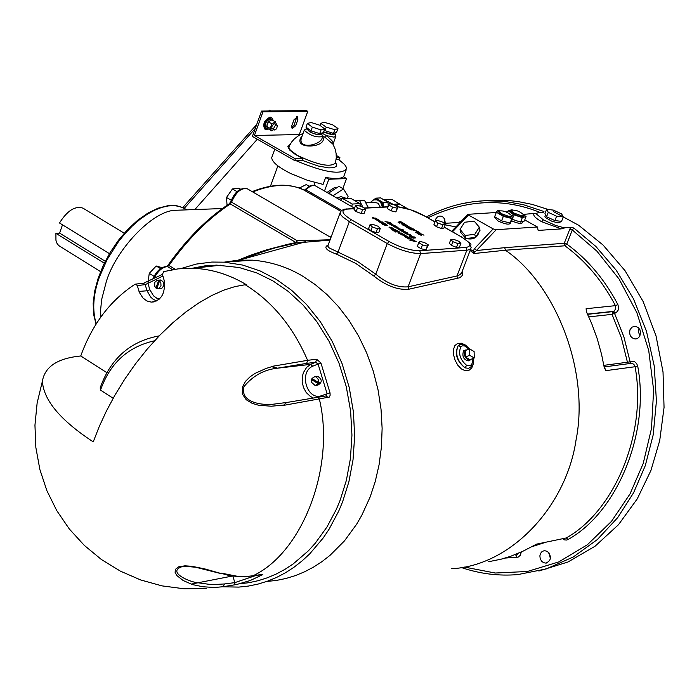 <?xml version="1.0" encoding="UTF-8"?>
<svg xmlns="http://www.w3.org/2000/svg" width="699" height="699" viewBox="0 0 699 699"><rect width="100%" height="100%" fill="white"/><g stroke="black" fill="none" stroke-linecap="round" stroke-linejoin="round"><path stroke-width="1.05" d="M245.174 284.729L234.855 286.634L223.628 290.207L211.622 295.572L199.005 302.798L186.004 311.868L172.871 322.711L159.888 335.153L147.349 348.95L135.519 363.795L124.623 379.356L114.854 395.276L106.335 411.195L99.127 426.818L93.238 441.873C60.464 420.361 43.513 400.143 42.403 381.191C44.815 366.861 57.257 358.5 79.738 356.097L80.752 355.974C92.172 324.362 110.232 300.474 134.924 284.327L135.693 284.109L137.275 285.559L139.468 292.584L142.876 297.949L146.825 300.937L151.246 302.125C161.259 300.78 165.567 293.528 164.169 280.351L162.439 274.445L163.61 271.64L178.096 268.862L193.081 268.267C211.605 269.036 229.316 274.48 246.205 284.607L245.174 284.729C272.182 301.4 292.995 326.599 307.604 360.326L271.596 366.433L277.477 368.172L306.686 363.375L307.604 360.326L316.612 359.225L320.937 363.008L318.071 364.03L315.695 362.265L316.612 359.225M159.171 335.887C130.267 341.217 110.608 358.526 100.193 387.831L100.507 390.121C110.04 363.122 128.057 346.678 154.566 340.78M113.159 398.273L100.507 390.121M139.005 291.431L147.035 290.775L150.731 297.127L153.081 299.216L156.637 300.989M80.752 355.974L107.008 372.777M234.794 582.634L224.449 583.962L223.217 586.714L214.41 587.492L202.928 586.758L193.483 584.801L191.098 584.128L197.756 582.817C187.349 581.481 165.951 571.031 183.514 566.225L195.58 567.212L220.561 573.503M221.172 573.547L204.676 568.881L191.937 566.295L184.964 565.832L178.638 566.819L175.3 569.449L175.134 572.577L176.847 575.548L183.129 580.502L191.325 584.084L232.557 576.002L197.756 582.817M220.779 573.18L227.839 575.19L236.97 576.492L245.865 576.623L252.977 575.793L246.441 576.465L237.407 576.299L220.98 573.066M287.778 402.292L286.634 402.51L283.366 405.429L286.59 402.458L287.971 402.24M286.022 402.563L274.593 404.039C263.706 405.638 239.844 403.262 243.907 386.73C252.802 375.852 263.907 369.684 277.223 368.224L271.71 366.704L266.127 368.425L255.144 373.345L250.015 376.848L245.515 381.322L242.396 387.071L242.3 393.878L246.188 399.723L252.112 403.323L258.543 405.245L271.291 406.215L283.305 405.14M192.374 268.241L204.44 265.943L216.603 265.131L239.049 267.49L256.585 272.855L272.811 280.806L288.128 291.326L302.99 304.939L316.813 321.645L328.984 341.173L338.954 363.052L346.25 386.582L350.601 410.916L351.947 435.18L350.426 458.561L346.363 480.37L340.186 500.126L336.385 509.274L326.975 527.002L315.144 543.376L308.364 550.838L293.231 563.892L284.974 569.336L276.35 573.975L267.411 577.767L258.254 580.677L248.949 582.686L239.582 583.805M283.366 405.429L329.369 397.058L330.129 395.267L330.033 392.873L320.937 363.008M223.217 586.714L236.76 584.469L250.198 580.537L262.815 574.613L252.977 575.793C302.65 552.664 335.651 466.504 319.321 398.902L317.093 397.146M159.424 299.067L156.759 298.193L153.535 295.852L149.857 289.77L147.035 290.775M148.31 281.304L147.935 283.313L145.2 284.642L143.199 283.252M159.931 280.028L160.656 279.976C164.545 282.169 164.929 284.939 161.81 288.294L158.437 288.687M157.03 287.927L155.947 288.014L154.732 286.241L154.732 282.422L157.161 280.229L160.805 280.832L159.529 280.928L160.866 283.016L160.988 285.742L158.944 288.521L156.812 288.538L159.529 280.928M159.949 280.299L159.73 280.911M155.947 288.014L158.673 280.404M321.645 395.66L321.723 396.508L321.636 395.643L330.033 392.873M306.686 363.375L315.695 362.265L310.583 364.354L312.698 366.241L310.592 364.38L277.223 368.224M328.312 397.661L326.11 395.905L327.036 393.502L318.071 364.03L312.689 366.224M286.634 402.51L326.075 395.914M316.804 376.377L317.652 376.28C322.335 379.435 322.405 382.379 317.87 385.114L315.931 385.359M318.429 382.484L311.929 378.491L314.865 376.612L316.271 376.997L318.298 379.557L318.429 382.484L319.661 382.327L319.251 383.436L315.083 385.464L311.605 382.397L311.509 379.592L312.855 379.068M318.01 383.585L311.509 379.592M312.75 379.443L319.251 383.436M252.715 575.906L261.88 574.395M261.33 575.67L259.792 574.796M234.812 584.871L234.794 582.643L256.332 575.338M232.863 576.046L234.724 582.337M244.93 576.666L242.317 576.71M310.583 364.354L277.477 368.172M180.779 268.591L196.148 264.1L211.832 262.055L224.379 262.169L242.771 265.087L260.203 270.976L276.297 279.338L291.675 290.365L306.529 304.476L320.273 321.636L332.322 341.566L342.126 363.76L349.247 387.526L353.441 412.034L354.646 436.429L353.021 459.916L348.88 481.821L342.641 501.681L338.727 511.1L329.011 529.335L323.209 537.968L309.779 553.8L302.204 560.825L294.13 567.142L285.603 572.682L276.69 577.383L267.481 581.192L258.036 584.093L248.442 586.059L238.805 587.099L222.701 586.793M224.187 262.16L238.403 260.168L252.619 260.168C270.967 261.732 287.726 267.114 302.903 276.306L315.048 284.467L326.966 294.541L338.386 306.538L349.011 320.395L358.535 335.948L366.704 352.96L373.275 371.108L378.08 390.007L381.034 409.238L382.126 428.365L381.427 447.011L379.068 464.826L375.249 481.515L370.173 496.893L361.759 515.364L356.612 524.25L344.458 540.886L329.954 555.408L321.916 561.664L313.44 567.151L304.572 571.808L295.406 575.592L286.013 578.466L276.472 580.423L266.695 581.472M209.508 266.433L212.942 265.218M470.112 250.539L473.931 253.536L505.412 250.225L504.73 247.664L476.5 250.539L474.665 248.433L472.996 251.404L473.931 253.536L474.883 252.129L470.506 249.526M330.417 237.206L331.099 237.11M330.111 239.766L297.258 240.771L296.411 242.964L329.998 240.089M328.163 245.034C323.401 247.289 326.188 250.329 336.507 254.156L338.028 252.103L329.281 247.97L327.883 246.363L328.146 245.061M444.276 227.21L461.069 236.734C470.672 242.684 472.306 246.249 465.98 247.437L419.784 250.766L420.667 253.58L408.059 286.835C397.836 287.708 387.071 283.488 375.756 274.165L373.773 275.974C385.979 285.734 397.591 290.164 408.618 289.272L459.304 277.853L461.41 276.542L462.712 274.663L462.79 269.631M469.396 348.888L465.604 345.157L461.48 343.226L457.714 343.366L454.9 345.568L453.45 349.535L453.529 354.673L455.058 360.177L457.801 365.201L461.366 368.932L465.263 370.75L468.933 370.365L471.808 367.849L473.415 363.62L473.424 358.351M586.391 311.483L586.103 308.722L586.863 312.794L591.738 323.689L597.252 338.805L601.577 354.419L603.997 366.328L605.919 370.636L635.076 366.73C647.23 432.262 615.085 510.751 566.242 537.959L536.596 544.128L523.175 551.109L510.786 556.247L501.244 559.165L488.313 561.778M240.517 189.158L238.901 188.214L232.444 188.931L226.502 197.494L227.053 205.261M237.066 191.64L232.444 188.931M231.299 200.307L226.502 197.494M309.176 186.275L306.232 184.588L299.294 188.075M302.641 189.446L299.513 187.647M162.081 267.656L156.218 265.996L149.254 273.379L148.162 281.382M160.534 268.634L156.218 265.996M154.077 276.341L149.254 273.379M183.47 209.98L173.929 210.338C151.176 212.225 115.763 250.137 106.318 281.592L101.643 299.556L100.639 309.753L100.822 317.023M289.963 144.571L287.848 146.641L289.709 150.075L294.873 154.086L302.711 158.612L295.371 158.839L294.733 160.595L252.4 136.419L261.54 111.08L306.38 110.564L307.77 111.351L299.312 134.531L254.427 135.475L262.946 111.866L307.77 111.351M184.387 208.162L255.249 128.52M257.311 139.223L194.829 209.56M270.731 110.975L269.421 110.232L268.739 110.992M256.69 124.536L182.876 207.463M104.317 263.182L55.911 233.335L55.937 240.29L56.942 243.226L58.611 245.489L100.569 271.631M124.23 233.213L83.015 208.171C75.177 205.611 67.34 210.548 59.502 222.99L109.437 253.65M105.269 261.26L59.607 233.125L62.491 224.825M55.911 233.335L59.607 233.125M111.22 250.723L110.905 251.221M331.23 236.743L329.928 236.926M296.411 242.964L295.983 242.544L287.612 244.344L266.537 249.866L249.831 255.476L237.546 260.439M472.839 358.578C472.847 364.485 470.768 366.73 466.6 365.306L465.071 367.866C456.77 361.313 454.464 353.921 458.133 345.69C454.9 353.729 457.207 361.13 465.071 367.866L468.627 368.347L471.476 366.442M460.956 344.319L458.142 345.682L460.824 346.818L462.222 345.891L464.538 345.891L468.924 349.081M469.387 360.448L468.295 360.876C463.463 359.688 461.899 356.298 463.586 350.706L464.285 350.461M470.654 359.443L469.955 360.221C465.123 359.033 463.551 355.634 465.246 350.05L466.845 349.911M474.271 358.01L469.973 359.714L465.394 357.014L465.237 350.548L469.536 348.836L474.105 351.545L474.271 358.01L469.693 355.31L469.536 348.836M465.394 357.014L469.693 355.31M630.017 329.736L631.94 327.184L634.98 326.206L638.327 327.569L639.978 329.823L640.625 332.733L639.576 336.542L637.689 338.351L635.19 338.989C630.699 337.984 628.969 334.9 630.017 329.736M547.387 551.389C551.869 556.526 551.406 560.441 545.98 563.132L543.604 562.704L541.646 561.236L540.231 558.754L539.864 555.862L540.519 553.398L542.101 551.494L544.425 550.629L547.387 551.389M435.154 221.443L435.861 218.883L437.268 217.101L439.295 216.113L441.104 216.131L442.886 216.961L444.555 218.909L445.333 223.287M461.41 221.12L459.959 221.478L459.496 222.431M404.765 207.961L405.359 207.393L407.43 208.695M396.412 206.074L398.884 203.724L405.359 207.393M395.337 205.445L397.644 204.903M383.777 199.774L391.912 199.346L399.819 204.257M399.828 203.837L399.138 203.872M398.701 203.89L392.786 204.414M392.873 204.195L384.415 199.713M392.156 203.785L391.99 204.239M388.163 204.947L388.382 205.672M373.703 199.853L375.765 198.149L380.64 197.913L387.98 202.264L388.242 206.056M375.765 198.149L383.113 202.509L383.428 206.983M387.98 202.264L383.113 202.509M375.608 199.573L378.744 200.063L380.99 201.679L382.711 204.44L383.34 206.983M370.199 202.57L373.607 199.879L377.25 199.862L380.623 202.317L382.484 207.026M374.804 202.334L378.255 203.339L380.247 207.149M368.443 207.76L365.184 201.635M368.224 207.778L364.476 200.202L354.244 200.351M362.851 207.184L359.513 200.447L354.454 200.482M361.06 206.511L360.064 204.519M359.513 200.447L364.476 200.202M360.203 206.188L359.994 203.645L350.662 198.306L342.195 198.263L340.745 200.263M359.994 203.645L352.27 204.038L351.754 206.581M339.059 199.294L344.432 197.529M352.27 204.038L342.195 198.263M336.831 198.018L341.313 196.515L342.545 197.223M347.412 198.018L348.085 196.367L343.462 188.922L332.951 195.79M343.462 188.922L338.963 186.353L328.451 193.212M328.521 193.046L333.021 195.633M327.036 192.4L334.515 187.585L336.429 187.979M342.851 188.573L346.555 178.56L328.827 179.259L324.519 190.949M444.817 219.46L444.765 223.322M474.883 252.129L496.255 229.683L493.171 228.905L474.665 248.433M452.533 231.788L468.505 215.047L493.171 228.905M465.648 238.307L462.528 234.576M478.981 231.928C477.461 237.843 473.153 240.037 466.067 238.508M479.322 227.201L480.03 230.286L475.486 237.442L465.84 238.534L460.763 232.47L460.029 229.386L464.59 222.256L474.219 221.155L479.322 227.201L474.77 234.357L465.115 235.449L460.029 229.386M475.486 237.442L474.77 234.357M465.84 238.534L465.115 235.449M496.255 229.683L537.444 227L538.151 230.425L561.218 228.888L565.937 227.568L562.127 227.254L555.504 225.393L543.306 219.853L535.958 213.571L538.702 212.487L543.647 212.19L543.953 211.5L542.782 212.243M524.766 219.94L537.444 227M507.719 211.841L506.198 211.928M496.273 212.496L467.902 214.322L451.694 231.308M468.505 215.047L467.902 214.322M510.751 222.099L510.226 223.453C508.645 224.877 504.564 224.029 497.976 220.91L494.787 217.511M522.931 221.434L522.441 222.693C521.419 224.073 517.828 223.462 511.651 220.858M511.694 215.484L513.346 216.463L511.616 220.954L510.078 222.998L501.576 220.875L494.647 216.716L496.377 212.216L497.95 210.207L499.269 210.539M513.346 216.463L511.808 218.499L503.315 216.375L496.377 212.216M510.078 222.998L511.808 218.499M501.576 220.875L503.315 216.375M511.668 216.078L511.319 216.978L510.174 217.345L505.945 216.603L501.113 214.567L498.422 211.718M501.463 213.667L498.667 211.081C503.105 210.25 507.474 211.832 511.764 215.816L511.013 216.393L508.295 216.218L501.463 213.667M523.97 214.995L526.059 216.585L524.329 221.05L520.589 222.081L512.245 219.32M526.059 216.585L522.328 217.599L513.363 214.637L508.173 210.67L512.184 209.752M520.589 222.081L522.328 217.599M512.786 216.131L513.363 214.637M507.474 212.479L508.173 210.67M523.883 215.353L523.525 216.253L522.398 216.611L518.204 215.869L513.407 213.842L510.707 211.011M513.748 212.95L510.952 210.373C515.373 209.569 519.715 211.142 523.979 215.1L523.228 215.668L520.537 215.484L513.748 212.95M536.15 213.23L523.665 214.375M570.847 227.245L569.764 229.202L572.298 229.971L573.853 228.04L570.847 227.245L565.937 227.568M445.359 224.362L443.952 228.049L441.515 228.512L436.517 226.782L433.957 224.597L435.355 220.91L437.792 220.456L442.79 222.186L445.359 224.362L442.921 224.816L437.915 223.086L435.355 220.91M428.356 244.921L425.901 249.901L421.016 248.704L417.172 246.31L419.645 241.347L424.52 242.544L428.356 244.921L427.334 246.109L422.449 244.912L418.605 242.527M460.886 243.409L459.453 247.149L456.499 247.359L451.449 245.436L449.378 243.304L450.803 239.565L453.765 239.364L458.797 241.286L460.886 243.409L457.924 243.619L452.882 241.697L450.803 239.565M380.3 228.451L378.875 232.243L376.001 232.566L370.854 230.687L368.609 228.494L370.024 224.702L372.917 224.388L378.045 226.258L380.3 228.451L377.425 228.765L372.279 226.895L370.024 224.702M365.577 209.543L364.179 213.291L361.165 213.501L356.106 211.596L354.078 209.49L355.476 205.742L358.5 205.55L363.541 207.446L365.577 209.543L362.563 209.752L357.504 207.848L355.476 205.742M397.993 206.991L395.887 211.919L391.222 210.862L387.298 208.573L389.422 203.654L394.07 204.711L397.993 206.991L397.277 208.215L392.62 207.157L388.688 204.877M402.93 224.029L404.721 224.196L407.482 225.786L404.721 225.926L401.969 224.344L402.93 224.029L402.572 224.973M415.713 230.81L409.815 229.115L413.362 228.931L415.713 230.81M407.613 226.371L412.087 228.285L408.819 227.044L410.47 228.241L408.487 228.346L405.403 226.563L408.05 227.673L408.635 227.647L407.29 226.738L407.613 226.371L407.43 226.878M415.154 232.199L418.019 232.051L416.08 230.932L416.753 230.897L419.863 232.688L416.324 232.881L415.154 232.199M395.241 225.864L398.063 227.594L394.166 226.939L393.266 226.205L395.241 225.864L394.918 226.712M418.622 234.244L417.294 233.326L418.098 233.283L420.466 234.567L419.365 233.099L423.978 235.196L420.711 233.781L421.68 235.31L418.622 234.244M407.176 233.588L411.187 235.318L407.482 234.654L406.582 233.842L407.176 233.588L406.914 234.279M390.986 223.077L389.92 222.719L388.417 223.584L387.429 223.016L388.609 222.483L385.044 221.635L389.771 222.326L390.986 223.077M411.134 235.834L415.538 237.913L412.847 238.018L410.715 237.118L409.597 236.113L409.998 235.895L411.3 237.066L414.367 237.477L411.134 235.834M394.629 225.515L391.973 225.646L389.395 223.96L391.554 223.724L392.445 224.248L390.89 224.694L394.629 225.515M372.497 217.572L376.464 218.612L373.79 218.743L372.375 217.896M403.201 229.796L399.47 229.988L396.945 228.293L403.201 229.796M379.26 221.067L383.131 222.693L379.513 222.09L378.701 221.321L379.26 221.067L379.007 221.749M405.237 232.706L406.905 232.618L407.805 233.134L405.149 233.283L400.702 230.53L402.912 230.303L403.812 230.827L402.213 231.229L405.804 231.981L403.917 232.129L405.237 232.706L405.044 233.213M384.38 223.191L387.63 225.419L386.897 225.76L382.737 224.545L381.907 223.313L383.332 224.51L386.477 224.973L382.432 223.287L384.38 223.191L384.17 223.75M376.158 219.661L378.334 220.823L375.075 219.303L377.067 218.962L379.88 220.683L376.158 219.661M402.641 233.789L405.49 235.528L401.576 234.881L400.667 234.139L402.641 233.789L402.318 234.646M393.056 229.062L389.055 227.332L392.821 228.023L393.659 228.8L393.056 229.062M406.434 235.982L407.334 236.507L405.735 236.917L409.343 237.669L407.744 238.088L411.353 238.831L408.688 238.979L404.249 236.314L406.434 235.982L406.215 236.568M392.357 230.093L391.457 229.569L395.049 229.386L395.949 229.901L392.357 230.093M411.868 239.128L416.237 241.662L409.902 240.273L411.868 239.128L411.344 240.526M394.14 231.124L393.24 230.6L396.831 230.417L397.731 230.941L394.14 231.124M398.054 232.4L402.039 233.431L399.374 233.58L397.932 232.723M395.922 232.155L395.022 231.64L395.922 232.155M398.613 231.448L399.513 231.972L395.94 231.587L398.613 231.448L398.395 232.024M401.278 221.959L404.476 223.811L398.089 222.343L400.081 221.268L401.278 221.959M399.749 222.666L401.401 222.885L400.448 222.343L399.583 223.112M401.401 222.885L401.226 223.348M402.301 222.998L402.117 223.47M403.314 223.138L403.131 223.619M400.081 221.268L399.391 223.086M401.139 232.916L400.92 233.492M396.831 230.417L396.613 230.993M413.284 240.797L412.087 240.107L411.309 240.543L413.284 240.797L413.126 241.216M395.049 229.386L394.83 229.962M408.443 237.144L408.216 237.73M410.453 238.307L410.226 238.892M390.558 227.594L390.54 228.11L392.532 228.381L390.558 227.594M402.51 233.92L402.248 234.619M404.188 235.161L402.432 234.462L404.074 235.484M376.84 219.626L378.701 220.272L376.761 219.827L377.067 218.962M376.936 219.093L376.674 219.783M381.907 223.313L381.724 223.802M406.905 232.618L406.687 233.195M402.912 230.303L402.694 230.88M404.913 231.456L404.695 232.042M379.496 221.067L379.19 221.88M381.776 222.396L381.602 222.867M381.331 222.422L379.714 221.732L381.2 222.78M398.43 228.529L398.404 229.01L400.335 229.237L398.43 228.529M402.301 229.272L402.082 229.849M400.964 229.342L400.754 229.919M375.581 218.097L375.363 218.665M391.554 223.724L391.335 224.3M393.738 224.991L393.52 225.567M409.998 235.895L409.789 236.454M388.609 222.483L388.242 223.479M409.693 234.532L407.709 234.27L409.745 235.047L409.693 234.532M418.098 233.283L417.906 233.798M418.203 233.344L418.002 233.859M395.101 225.987L394.839 226.686M396.77 227.227L395.022 226.528L396.656 227.542M418.019 232.051L417.731 232.802M408.635 227.647L408.391 228.293M411.816 229.726L414.201 230.347L413.022 229.656L411.72 229.98M411.894 229.01L411.545 229.936M413.362 228.931L413.074 229.691M412.532 228.975L412.261 229.7M405.909 224.999L403.288 224.886L405.341 225.419L405.909 224.999M470.785 248.783L461.655 272.767L460.073 274.655L456.971 275.965L466.845 250.198L465.98 247.437M441.515 228.512L442.921 224.816M436.517 226.782L437.915 223.086M425.901 249.901L427.334 246.109M421.016 248.704L422.449 244.912M456.499 247.359L457.924 243.619M451.449 245.436L452.882 241.697M370.854 230.687L372.279 226.895M376.001 232.566L377.425 228.765M361.165 213.501L362.563 209.752M356.106 211.596L357.504 207.848M395.887 211.919L397.277 208.215M391.222 210.862L392.62 207.157M553.503 211.614L578.667 225.27L603.036 244.999L625.055 270.705L643.15 301.549L656.046 335.966L663.028 371.973L664.05 407.447L659.716 440.606L650.926 470.479L637.261 498.859L618.475 524.704L595.041 546.242L568.007 561.987L538.868 571.022M487.544 200.63L509.405 200.596L518.064 201.574L532.131 204.379L548.261 209.499M638.965 328.696L638.536 332.252L640.004 335.756M549.126 553.023L550.393 558.772M560.493 221.233L560.117 222.177L557.942 222.911L551.616 221.129L545.377 217.485L544.923 216.611L545.578 214.916M563.298 216.961L561.577 221.356L554.884 220.587L546.548 216.751L544.932 213.693L546.635 209.307L553.328 210.093L561.638 213.911L563.298 216.961L556.605 216.192L548.261 212.347L546.635 209.307M554.884 220.587L556.605 216.192M546.548 216.751L548.261 212.347M605.919 370.636L604.609 368.259M291.597 127.891L294.288 124.903L296.673 116.759M295.677 125.689L292.165 128.625L291.798 125.759L293.982 119.747L297.494 116.812L297.861 119.686L295.677 125.689L294.288 124.903M268.145 129.114L266.424 129.621L264.729 129.018C262.492 124.107 264.292 120.132 270.12 117.083L271.806 117.685L273.143 120.28M267.263 128.808L265.725 129.228M265.428 129.411C263.479 123.356 265.603 119.45 271.806 117.685M268.626 129.088L266.118 128.162C264.58 123.4 266.249 120.333 271.125 118.944L273.37 120.7M267.516 128.948C265.987 124.195 267.656 121.119 272.523 119.73M273.615 129.673L271.71 130.835L268.206 128.843L266.66 126.388L268.477 121.879L271.841 119.844L275.354 121.827L276.673 124.824M271.71 130.835L270.163 128.38L271.99 123.872L275.354 121.827M277.005 125.007L274.209 123.758L272.147 125.654L271.693 128.284L274.27 130.04L273.711 128.494L274.602 126.301L276.323 124.955L277.442 125.497L276.603 128.834L274.27 130.04M266.66 126.388L270.163 128.38M268.477 121.879L271.99 123.872M261.54 111.08L262.946 111.866M295.371 158.839L254.427 135.475M336.149 159.285L339.251 159.18L339.889 157.467L336.28 157.581M294.733 160.595L302.073 160.359L302.711 158.612M299.312 134.531L299.88 134.855M336.271 155.423L339.889 157.467M335.45 163.016C330.496 167.568 317.879 165.06 297.591 155.484L290.469 150.311L288.905 147.97L289.22 146.004M287.857 146.947L289.045 146.231M325.288 137.537L333.004 144.23L333.143 142.911L331.911 140.578L326.416 135.571L325.288 137.537L322.702 135.868M302.204 135.798C290.12 150.495 329.22 148.092 322.606 136.541M334.917 133.308L335.904 136.261L333.982 137.161L326.416 135.571L321.82 133.063L321.391 134.164C319.784 135.51 315.826 134.697 309.517 131.735L306.826 128.834M335.109 132.784L334.699 133.893C333.467 135.213 329.797 134.54 323.672 131.875L333.196 134.627L334.734 133.797M337.975 128.511L334.847 129.708L326.25 127.148L320.815 123.391L323.978 122.203L332.541 124.763L337.975 128.511L336.621 132.198L333.484 133.413L324.222 130.381M333.484 133.413L334.847 129.708M324.886 130.844L326.25 127.148M320.055 125.453L320.815 123.391M322.475 136.917L322.248 137.537C321.453 145.06 298.036 149.997 301.278 138.341L301.758 137.03M304.38 129.857L304.231 130.241C310.216 135.65 316.341 137.755 322.606 136.55L321.584 133.658M324.755 128.939L323.392 132.644L319.705 133.631L310.994 130.879L305.996 127.157L307.35 123.435L311.064 122.482L319.74 125.226L324.755 128.939L321.068 129.909L312.348 127.157L307.35 123.435M319.705 133.631L321.068 129.909M310.994 130.879L312.348 127.157M328.827 179.259L325.655 177.45C334.847 179.058 340.762 178.83 343.401 176.76L346.555 178.56M274.777 149.193L271.684 157.721C272.208 162.22 278.639 167.524 290.976 173.649L307.499 180.333L323.087 184.414L325.655 177.45M313.938 185.287L314.934 182.57M311.483 194.366L311.536 193.029M338.255 159.215L344.406 164.361L345.918 166.423L346.59 168.826C340.963 175.222 324.013 172.47 295.764 160.56M137.275 285.559L145.2 284.642L147.017 290.784M149.848 289.779L147.935 283.313L162.911 276.044M321.636 395.643C307.176 401.147 298.447 372.314 312.698 366.241M310.592 364.38L306.59 367.438L303.532 372.401L302.615 375.389L302.186 381.645L303.41 387.351L306.188 392.515L310.452 396.499L312.942 397.74M224.449 583.962L211.535 584.661L197.992 582.765M586.103 308.722L615.426 305.655C602.468 280.911 585.631 260.954 564.906 245.786L505.412 250.225C555.854 284.467 589.869 371.344 576.02 440.178C566.365 505.962 511.353 565.779 451.624 568.733M445.176 224.825L455.897 226.895M336.507 254.156L355.686 263.374L373.773 275.974M562.73 538.842L564.574 539.899L566.618 540.047L568.121 539.471L566.242 537.959L536.596 544.128M96.235 323.82C92.111 310.041 93.142 294.524 99.328 277.258L107.096 259.617L118.411 241.74L125.165 233.405L132.426 225.873L139.957 219.364L147.515 214.069L154.872 210.076L161.836 207.385L168.249 205.943L174.068 205.628L179.626 206.406L187.262 209.84M168.075 265.113L168.94 265.489C187.743 239.128 208.197 218.612 230.303 203.933L229.089 203.907M166.537 266.345L167.402 266.546L168.94 265.489L175.126 269.255M154.243 278.08C157.887 271.037 162.282 267.184 167.402 266.546L172.531 269.665M304.904 189.691L305.961 189.822L308.809 187.28L311.806 185.716L313.86 185.401L315.948 186.039M304.458 190.329L305.961 189.822L341.654 210.373M252.715 191.937C272.907 183.881 289.998 183.269 303.986 190.093L340.797 211.255L304.581 190.39M230.923 201.347L231.57 202.186C235.886 192.155 241.111 187.682 247.245 188.747L330.95 237.52M230.303 203.933L231.57 202.186L297.258 240.771L295.983 242.544L230.303 203.933M466.6 365.306C460.047 359.688 458.125 353.528 460.824 346.818M568.121 539.471C617.523 511.983 650.061 432.62 637.75 366.346L636.702 363.611L634.683 361.759L632.141 361.208L630.105 361.794L623.901 336.927L614.535 313.362L616.439 312.418L618.108 310.242L618.615 307.429L617.881 304.589C604.766 279.565 587.737 259.39 566.775 244.073L572.298 229.971L596.876 251.133L619.052 278.997L636.894 312.741L648.742 350.592L653.626 390.059L651.494 428.478L643.194 463.533L630.009 493.957L611.424 521.437L587.343 544.766L558.763 561.926L527.361 571.494L495.215 573.023L464.354 567.064M427.902 217.808C466.277 199.53 503.647 197.73 540.012 212.409M531.1 546.941L544.687 542.599M505.115 558.082L518.151 557.112L520.423 555.189L521.253 552.009M533.957 213.763C532.97 215.554 535.513 218.193 541.594 221.679L561.218 228.888M543.306 219.853L541.594 221.679M569.764 229.202L564.242 243.304L566.775 244.073L564.906 245.786L564.242 243.304L504.73 247.664M587.492 314.104L613.722 311.3L615.74 308.993L615.426 305.655L617.881 304.589M543.953 211.5L523.219 204.641L504.381 201.329L484.521 200.718L473.337 201.696L462.179 203.636M461.471 567.571C479.933 573.835 498.693 576.177 517.749 574.595L546.242 568.925L573.241 557.007L597.4 539.506L617.706 517.61L633.6 492.76L645.282 465.656L653.198 434.822L656.422 401.095L654.238 365.97L646.461 331.265L633.477 298.822L616.203 270.207L595.88 246.467L573.853 228.04M397.556 206.729L410.802 209.84L424.284 215.869M423.76 215.572L434.97 221.924M419.784 250.766C410.811 250.67 400.614 247.603 389.177 241.566L351.265 219.704C341.776 213.676 340.457 210.146 347.316 209.097L354.367 208.73M364.284 208.206L387.901 206.965M399.653 232.994L399.435 233.571M406.766 237.241L406.565 237.765M408.775 238.403L408.574 238.918M392.218 228.529L392.052 228.975M389.658 227.079L389.395 227.778M392.821 228.023L392.436 229.036M404.931 235.039L404.704 235.642M402.458 233.92L402.205 234.602M376.875 219.093L376.63 219.766M379.33 220.202L379.111 220.797M386.643 224.44L386.468 224.903M385.918 225.227L385.752 225.672M403.244 231.544L403.043 232.068M381.881 222.396L381.706 222.876M382.37 221.967L382.012 222.92M399.933 229.394L399.723 229.971M397.591 228.005L397.303 228.748M400.772 229.036L400.431 229.936M374.087 218.167L373.878 218.735M392.025 225.078L391.842 225.567M414.542 236.961L414.358 237.433M413.791 237.712L413.607 238.184M389.771 222.326L389.544 222.937M410.33 234.532L409.946 235.546M409.745 235.047L409.579 235.484M419.365 233.099L419.19 233.545M421.663 234.672L421.427 235.301M420.842 234.069L420.457 235.074M420.667 233.912L420.44 234.506M397.513 227.105L397.285 227.708M395.049 225.995L394.804 226.668M409.029 226.607L408.863 227.044M409.352 227.656L409.107 228.311M404.721 224.196L404.529 224.694M406.565 224.964L406.136 226.1M405.341 225.419L405.114 226.013M389.177 241.566L387.263 243.549C399.741 250.146 410.872 253.484 420.667 253.58L467.369 250.155L470.226 249.29L471.178 247.761C468.88 242.536 475.984 247.463 461.349 236.786L461.593 237.04M351.265 219.704L349.351 221.662L387.263 243.549L375.756 274.165L357.451 261.417L338.028 252.103L349.351 221.662L342.685 216.926L340.955 214.96L340.142 212.714L328.041 245.349M347.316 209.097L346.311 208.922M340.614 211.535L340.142 212.714L341.374 210.609L344.45 209.167L354.454 208.494M461.069 236.734L444.311 227.123M457.496 278.377L456.971 275.965L408.059 286.835L408.618 289.272M518.448 553.259L515.914 555.635L517.216 557.33M630.716 363.41L630.9 361.488M630.122 363.489L630.105 361.794L627.44 362.239L628.462 363.707M604.128 366.931L631.581 363.297L633.853 364.284L635.076 366.73L637.75 366.346M615.33 313.047L613.722 311.3L612.936 311.605L612.053 314.367L621.315 337.661L627.44 362.239L603.822 365.35M588.785 316.883L612.053 314.367L614.535 313.362L612.936 311.605L587.597 314.323M296.472 118.9L297.861 119.686M302.099 160.307L318.01 165.978L328.661 167.874L333.388 167.734L336.184 166.484L336.42 164.16L335.529 162.692M321.435 134.068C315.581 134.968 310.732 133.194 306.87 128.73M42.403 381.191L37.143 402.947L34.95 425.202L35.859 447.526L39.86 469.483L46.868 490.646L56.75 510.602L69.306 528.968L84.291 545.377L101.407 559.515L120.333 571.118L140.682 579.96L162.063 585.884L184.064 588.768L206.266 588.567M220.648 265.192L193.081 268.267M151.246 302.125L154.156 301.881M135.693 284.109L143.592 283.209L162.413 274.384M157.782 280.194L160.656 279.976M314.865 376.612L317.652 376.28M244.475 576.876L245.681 576.631M224.379 262.169L252.619 260.168M305.612 241.749L234.41 261.461M444.18 223.365L460.204 222.387M173.929 210.338L222.378 208.547M96.06 324.1L93.622 314.471L93.168 303.331L94.697 291.081L98.166 278.15L103.435 265.035L110.302 252.217L118.507 240.185L127.742 229.394L137.668 220.255L147.9 213.099L158.088 208.197L167.865 205.716L176.899 205.777L184.816 208.389M247.245 188.747C240.281 187.419 234.829 191.648 230.888 201.452L229.298 203.767C207.192 218.403 186.799 238.84 168.092 265.087L166.869 266.354C160.927 267.044 156.296 271.168 152.985 278.726M304.275 190.233L309.526 186.1L312.663 185.235L314.891 185.523L354.568 208.197M252.164 191.613C272.392 183.619 289.674 183.112 303.986 190.093L340.78 211.281M469.317 348.923C465.517 344.93 462.161 343.567 459.243 344.834L460.921 344.327M471.441 366.486L473.214 358.43M465.246 350.05L463.586 350.706M375.905 199.591L376.77 199.547M366.355 202.762L375.8 202.282M344.205 197.406L345.437 198.114M495.006 216.935L494.665 217.826M498.667 211.081L498.317 211.98M510.952 210.373L510.611 211.273M509.405 200.596L501.174 201.032C474.647 199.11 449.728 204.423 426.416 216.97M435.005 221.836L422.318 214.68L414.638 211.177L406.477 208.416L397.277 206.572M392.506 228.442L392.288 229.019M402.563 233.885L402.283 234.628M376.988 219.058L376.709 219.801M386.442 225.069L386.197 225.733M382.694 223.933L382.51 224.414M382.091 222.334L381.881 222.902M400.317 229.289L400.064 229.954M414.332 237.555L414.07 238.245M410.75 236.55L410.566 237.031M410.025 234.96L409.815 235.528M420.615 233.824L420.379 234.453M395.162 225.96L394.883 226.703M408.67 227.123L408.496 227.568M406.136 225.27L405.831 226.092M387.989 206.738L364.074 207.996M245.629 257.887C265.349 250.81 276.594 247.149 279.355 246.913L296.472 242.946L305.463 241.767M635.19 338.989L636.527 338.832M545.98 563.132L547.125 562.887M288.774 146.982L289.106 146.248M303.069 133.422L299.137 135.274L294.506 138.752L291.623 142.011L288.748 147.035M333.004 144.23L335.214 149.324L336.097 153.404L336.28 157.581L335.433 163.077M335.773 136.628L333.17 143.688M301.278 138.341L301.767 137.004M321.619 133.561L322.021 134.033M307.044 128.258L304.231 130.241L301.278 138.332M307.132 128.004L306.721 129.132M270.452 186.231L277.87 165.838M343.611 176.882L346.066 170.25"/></g></svg>
